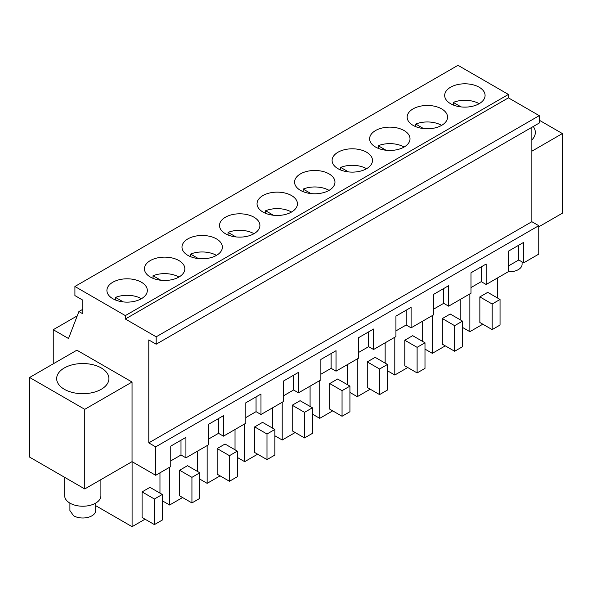 <?xml version="1.0" encoding="UTF-8"?>
<svg xmlns="http://www.w3.org/2000/svg" width="592" height="592" viewBox="0 0 592 592"><rect width="100%" height="100%" fill="white"/><g stroke="black" fill="none" stroke-linecap="round" stroke-linejoin="round"><path stroke-width="0.89" d="M84.76 409.324L84.76 488.948L29.6 457.098L29.6 377.481L84.76 409.324L132.046 382.032L132.046 461.649L155.681 475.295L155.681 446.864L148.784 442.883L148.784 339.941L156.177 344.211L156.177 336.818L125.341 319.014L125.341 315.603L74.91 286.484L74.91 295.586L82.791 300.137L82.791 313.782L78.906 311.54L82.791 309.298M74.91 286.484L457.986 65.32L508.417 94.439L508.417 97.85L539.253 115.647L539.253 123.04L156.177 344.211M531.868 127.31L531.868 221.711L538.757 225.693L538.757 254.131L523.691 262.833L518.762 259.984L508.521 265.904M53.243 363.828L53.243 329.707L68.509 338.52L78.906 311.54M132.046 382.032L76.879 350.183L29.6 377.481M538.757 226.832L562.4 213.187L562.4 133.563L539.253 120.198M470.988 287.571L481.237 281.651L486.158 284.5L508.521 271.587L508.521 251.119L523.691 242.357L523.691 262.833M433.462 309.239L443.704 303.326L448.632 306.168L470.988 293.255L470.988 272.786L486.158 264.025L486.158 284.5M395.93 330.906L406.179 324.993L411.1 327.835L433.462 314.922L433.462 294.453L448.632 285.692L448.632 306.168M358.404 352.573L368.646 346.66L373.574 349.502L395.93 336.589L395.93 316.121L411.1 307.359L411.1 327.835M320.871 374.24L331.113 368.328L336.041 371.169L358.404 358.256L358.404 337.788L373.574 329.026L373.574 349.502M283.346 395.907L293.588 389.995L298.509 392.836L320.871 379.923L320.871 359.455L336.041 350.693L336.041 371.169M245.813 417.575L256.055 411.662L260.983 414.504L283.346 401.591L283.346 381.122L298.509 372.361L298.509 392.836M208.28 439.242L218.529 433.329L223.45 436.171L245.813 423.258L245.813 402.789L260.983 394.028L260.983 414.504M170.755 460.909L180.997 454.996L185.925 457.838L208.28 444.925L208.28 424.457L223.45 415.695L223.45 436.171M155.681 475.295L170.755 466.6L170.755 446.124L185.925 437.362L185.925 457.838M84.76 488.948L132.046 461.649M53.243 329.707L77.249 315.847M125.341 315.603L508.417 94.439M470.566 106.649A20.202 11.662 0 0 0 485.085 95.46A20.202 11.662 0 0 0 459.192 84.271A20.202 11.662 0 0 0 444.681 95.46A20.202 11.662 0 0 0 470.566 106.649M346.609 149.273A20.202 11.662 0 0 0 332.097 160.462A20.202 11.662 0 0 0 357.982 171.65A20.202 11.662 0 0 0 372.494 160.462A20.202 11.662 0 0 0 346.609 149.273M309.076 170.94A20.202 11.662 0 0 0 294.564 182.129A20.202 11.662 0 0 0 320.45 193.318A20.202 11.662 0 0 0 334.961 182.129A20.202 11.662 0 0 0 309.076 170.94M433.041 128.316A20.202 11.662 0 0 0 447.552 117.127A20.202 11.662 0 0 0 421.667 105.938A20.202 11.662 0 0 0 407.155 117.127A20.202 11.662 0 0 0 433.041 128.316M384.134 127.606A20.202 11.662 0 0 0 369.623 138.794A20.202 11.662 0 0 0 395.508 149.983A20.202 11.662 0 0 0 410.019 138.794A20.202 11.662 0 0 0 384.134 127.606M158.959 257.609A20.202 11.662 0 0 0 144.448 268.798A20.202 11.662 0 0 0 170.333 279.994A20.202 11.662 0 0 0 184.845 268.798A20.202 11.662 0 0 0 158.959 257.609M196.492 235.942A20.202 11.662 0 0 0 181.981 247.13A20.202 11.662 0 0 0 207.866 258.327A20.202 11.662 0 0 0 222.377 247.13A20.202 11.662 0 0 0 196.492 235.942M234.018 214.274A20.202 11.662 0 0 0 219.506 225.463A20.202 11.662 0 0 0 245.391 236.652A20.202 11.662 0 0 0 259.903 225.463A20.202 11.662 0 0 0 234.018 214.274M271.55 192.607A20.202 11.662 0 0 0 257.039 203.796A20.202 11.662 0 0 0 282.924 214.985A20.202 11.662 0 0 0 297.436 203.796A20.202 11.662 0 0 0 271.55 192.607M121.434 279.276A20.202 11.662 0 0 0 106.915 290.465A20.202 11.662 0 0 0 132.808 301.661A20.202 11.662 0 0 0 147.319 290.465A20.202 11.662 0 0 0 121.434 279.276M125.341 319.014L508.417 97.85M156.177 336.818L539.253 115.647M148.784 442.883L531.868 221.711M155.681 446.864L538.757 225.693M531.868 151.197L562.4 133.563M533.237 126.518A26.122 15.081 180 0 1 535.331 132.43A26.122 15.081 180 0 1 531.868 139.934M101.262 367.958A26.122 15.081 180 0 1 108.913 378.614A26.122 15.081 180 0 1 92.789 392.548A26.122 15.081 180 0 1 64.321 389.277A26.122 15.081 180 0 1 56.669 378.614A26.122 15.081 180 0 1 72.794 364.687A26.122 15.081 180 0 1 101.262 367.958M518.762 259.984L518.762 245.199M481.237 281.651L481.237 266.866M443.704 303.326L443.704 288.533M406.179 324.993L406.179 310.201M368.646 346.66L368.646 331.868M331.113 368.328L331.113 353.535M293.588 389.995L293.588 375.202M256.055 411.662L256.055 396.877M218.529 433.329L218.529 418.544M180.997 454.996L180.997 440.211M469.856 293.913L469.856 331.675L462.515 327.435M497.731 277.818L497.731 298.116M482.813 324.194L469.856 331.675M500.048 299.456L500.048 325.045L492.167 329.596L479.853 322.492L479.853 296.895L492.167 304.007L500.048 299.456L487.734 292.344L479.853 296.895M394.797 337.248L394.797 375.01L387.457 370.77M422.673 321.153L422.673 341.451M407.755 367.528L394.797 375.01M424.989 342.79L424.989 368.379L417.108 372.93L404.795 365.826L404.795 340.23L417.108 347.341L424.989 342.79L412.676 335.679L404.795 340.23M385.148 342.82L385.148 363.125M357.272 358.915L357.272 396.677L349.931 392.437M370.222 389.196L357.272 396.677M387.457 364.457L387.457 390.047L379.583 394.598L367.269 387.494L367.269 361.897L379.583 369.008L387.457 364.457L375.15 357.346L367.269 361.897M282.206 402.249L282.206 440.011L274.873 435.771M310.082 386.154L310.082 406.46M295.164 432.53L282.206 440.011M312.398 407.792L312.398 433.388L304.517 437.932L292.211 430.828L292.211 405.231L304.517 412.343L312.398 407.792L300.085 400.688L292.211 405.231M244.681 423.916L244.681 461.679L237.34 457.438M272.557 407.821L272.557 428.127M257.631 454.197L244.681 461.679M274.873 429.459L274.873 455.056L266.992 459.599L254.678 452.495L254.678 426.899L266.992 434.01L274.873 429.459L262.559 422.355L254.678 426.899M235.024 429.489L235.024 449.794M207.148 445.584L207.148 483.346L199.815 479.106M220.106 475.864L207.148 483.346M237.34 451.126L237.34 476.723L229.459 481.266L217.146 474.162L217.146 448.566L229.459 455.677L237.34 451.126L225.027 444.022L217.146 448.566M347.615 364.487L347.615 384.793M319.739 380.582L319.739 418.344L312.398 414.104M332.689 410.863L319.739 418.344M349.931 386.125L349.931 411.721L342.05 416.265L329.737 409.161L329.737 383.564L342.05 390.676L349.931 386.125L337.618 379.021L329.737 383.564M169.623 467.251L169.623 505.013L162.282 500.773M197.499 451.156L197.499 471.461M182.573 497.532L169.623 505.013M199.815 472.793L199.815 498.39L191.934 502.934L179.62 495.83L179.62 470.233L191.934 477.344L199.815 472.793L187.501 465.689L179.62 470.233M432.33 315.58L432.33 353.343L424.989 349.102M460.206 299.485L460.206 319.784M445.28 345.861L432.33 353.343M462.515 321.123L462.515 346.712L454.641 351.263L442.328 344.159L442.328 318.563L454.641 325.674L462.515 321.123L450.209 314.012L442.328 318.563M132.09 461.679L132.09 526.68L95.675 505.657M159.966 472.823L159.966 493.129M145.047 519.199L132.09 526.68M162.282 494.461L162.282 520.057L154.401 524.601L142.087 517.497L142.087 491.9L154.401 499.012L162.282 494.461L149.968 487.357L142.087 491.9M492.167 329.596L492.167 304.007M417.108 372.93L417.108 347.341M379.583 394.598L379.583 369.008M304.517 437.932L304.517 412.343M266.992 459.599L266.992 434.01M229.459 481.266L229.459 455.677M342.05 416.265L342.05 390.676M191.934 502.934L191.934 477.344M454.641 351.263L454.641 325.674M154.401 524.601L154.401 499.012M522.092 261.908L522.092 264.365A12.883 7.437 180 0 1 508.18 271.78M479.165 103.704A20.202 11.662 0 0 0 459.192 100.766A20.202 11.662 0 0 0 453.28 102.409L453.28 105.006M461.079 106.915L453.28 102.409M441.639 125.378A20.202 11.662 0 0 0 421.667 122.433A20.202 11.662 0 0 0 415.747 124.076L415.747 126.673M423.546 128.582L415.747 124.076M404.107 147.045A20.202 11.662 0 0 0 384.134 144.1A20.202 11.662 0 0 0 378.214 145.743L378.214 148.34M386.021 150.25L378.214 145.743M366.574 168.713A20.202 11.662 0 0 0 346.609 165.767A20.202 11.662 0 0 0 340.689 167.41L340.689 170.008M348.488 171.917L340.689 167.41M329.048 190.38A20.202 11.662 0 0 0 309.076 187.435A20.202 11.662 0 0 0 303.156 189.077L303.156 191.675M310.963 193.584L303.156 189.077M291.516 212.047A20.202 11.662 0 0 0 271.55 209.102A20.202 11.662 0 0 0 265.63 210.745L265.63 213.342M273.43 215.251L265.63 210.745M253.99 233.714A20.202 11.662 0 0 0 234.018 230.769A20.202 11.662 0 0 0 228.098 232.412L228.098 235.009M235.905 236.918L228.098 232.412M216.457 255.381A20.202 11.662 0 0 0 196.492 252.436A20.202 11.662 0 0 0 190.572 254.079L190.572 256.676M198.372 258.586L190.572 254.079M178.932 277.049A20.202 11.662 0 0 0 158.959 274.103A20.202 11.662 0 0 0 153.039 275.746L153.039 278.344M160.846 280.253L153.039 275.746M141.399 298.716A20.202 11.662 0 0 0 121.434 295.771A20.202 11.662 0 0 0 115.514 297.413L115.514 300.011M123.314 301.92L115.514 297.413M100.899 479.631L100.899 495.77A18.108 10.456 180 0 1 89.725 505.427A18.108 10.456 180 0 1 69.989 503.163A18.108 10.456 180 0 1 64.683 495.77L64.683 477.352M95.675 503.119L95.675 510.556A12.883 7.437 180 0 1 87.638 517.452A12.883 7.437 180 0 1 73.556 515.743L69.908 510.556L69.908 503.119"/></g></svg>
